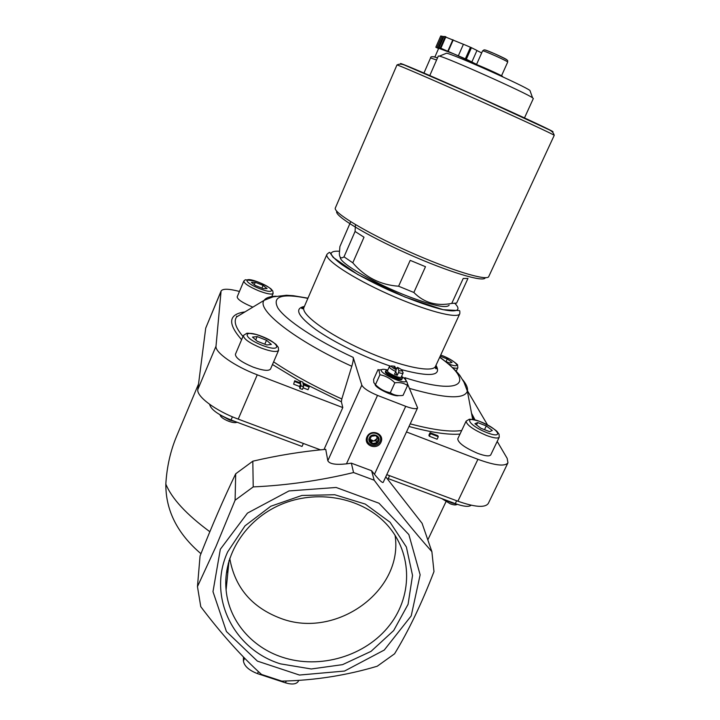 <?xml version="1.0" encoding="UTF-8"?>
<svg xmlns="http://www.w3.org/2000/svg" width="720" height="720" viewBox="0 0 720 720"><rect width="100%" height="100%" fill="white"/><g stroke="black" fill="none" stroke-linecap="round" stroke-linejoin="round"><path stroke-width="1.08" d="M243.819 281.07C244.089 283.446 249.039 286.695 258.669 290.799C266.94 293.922 271.755 294.795 273.123 293.427L272.781 290.988L270.882 288.792C267.354 286.227 262.269 283.662 255.645 281.115L245.295 279.756L243.819 281.07L237.186 296.856C237.393 299.367 242.307 302.661 251.919 306.747L252.882 307.116M243.396 335.484L235.413 354.294C235.476 357.885 241.38 362.151 253.125 367.101C262.899 370.602 268.686 371.25 270.513 369.063L278.586 350.352L278.289 347.364L275.985 344.358C271.494 340.857 265.023 337.59 256.572 334.548C250.11 333.324 246.798 332.946 246.627 333.396L243.396 335.484C243.54 338.886 249.507 343.08 261.288 348.066C271.062 351.621 276.831 352.386 278.586 350.352M466.101 421.155L457.74 438.876C458.199 442.944 464.85 447.768 477.702 453.357C485.118 456.066 489.465 456.57 490.752 454.878L499.257 437.139L499.059 434.25L496.926 431.298C492.633 427.725 486.612 424.323 478.872 421.083C472.554 419.481 469.278 418.914 469.062 419.382L466.101 421.155C466.659 425.025 473.382 429.768 486.279 435.384C493.695 438.129 498.024 438.714 499.257 437.139M235.098 500.22L253.215 486.909C287.082 485.325 320.535 480.537 353.556 472.545L374.184 480.213C394.803 507.825 414.036 531.639 431.883 551.655L433.98 571.581C421.749 603.36 408.618 630.765 394.569 653.805L377.226 666.225C346.338 675.459 314.532 680.427 281.799 681.12L261.567 674.469C241.758 656.676 221.49 634.077 200.763 606.663L197.46 586.602L215.964 546.525L235.098 500.22L235.692 473.805L252.819 461.187C277.092 455.508 301.392 451.557 325.737 449.334L327.825 460.737L361.827 385.137L353.169 357.381C353.556 358.884 353.106 361.854 351.801 366.273L341.82 398.961L341.37 401.769L342.792 407.574L257.256 374.814L238.212 419.121L320.427 449.838M406.476 431.955L477.909 459.315C495.045 465.534 505.053 466.695 507.951 462.798L507.159 458.352L497.205 441.414M487.503 424.899L467.46 390.789M239.463 291.447C228.789 288.675 222.66 288.531 221.085 291.033L216.009 346.185C214.803 352.332 234.621 366.3 257.256 374.814M428.886 435.231L429.318 436.221L437.094 439.209L438.282 436.68L437.823 435.69L430.065 432.702L428.886 435.231M309.168 387.108L309.024 386.28L303.111 384.003L302.814 382.068L300.321 381.114L300.609 383.049L294.678 380.763L293.643 384.201L299.583 386.487L299.871 388.458L302.391 389.421L303.543 386.802L303.237 384.831L309.168 387.108L308.016 389.718L303.093 387.828M366.948 436.905C370.809 428.265 385.011 433.683 380.997 442.224C377.154 450.819 362.979 445.473 366.948 436.905M374.184 480.213L371.574 470.718L351.36 463.167L346.464 463.86L377.514 395.397L405.711 406.323C412.47 408.807 416.43 409.329 417.6 407.871L407.403 383.598M371.574 470.718L374.472 474.3C379.467 480.393 382.383 483.084 383.193 482.382L417.6 407.871M394.749 366.264L396.18 369.666C392.832 368.037 391.221 366.795 391.347 365.949L394.749 366.264M396.18 369.666L395.757 371.475C391.491 369.45 389.349 367.857 389.331 366.714L390.168 366.372M401.445 376.632L402.399 378.09L401.265 377.019C400.716 379.161 386.253 372.564 387.504 370.746L387.594 370.62M397.476 367.344L398.934 370.755L402.354 370.971C402.255 370.08 400.635 368.874 397.476 367.344L396.108 369.486M402.813 372.132L403.101 372.996C402.705 373.563 401.175 373.419 398.52 372.564L397.287 375.264L395.73 371.538M395.757 371.475L394.533 374.184L397.287 375.264M398.601 286.227L410.202 260.361L425.493 266.706L413.856 292.473L398.601 286.227C380.223 284.904 364.95 277.101 352.782 262.818L364.005 237.213L355.077 231.453L344.007 256.824C341.145 258.858 339.588 257.868 339.354 253.845L339.894 246.618L350.469 222.273M352.782 262.818L344.007 256.824M451.746 303.426L463.212 278.469L467.964 278.442L456.624 303.084L451.746 303.426C436.563 306.369 423.927 302.724 413.856 292.473M303.363 443.466L302.031 446.463L231.048 419.985L232.407 416.808M209.844 531.729C186.462 514.476 171.783 498.6 165.825 484.092C166.842 466.866 170.451 450.873 176.661 436.113L198.531 384.012M221.085 291.033L205.713 328.131L197.829 389.457C196.29 396.387 215.676 410.886 238.212 419.121M324.009 449.496L342.792 407.574M165.825 484.092C165.672 510.444 177.381 533.646 200.952 553.698M235.692 473.805C223.812 498.393 211.941 525.78 200.061 555.966L197.46 586.602M220.329 549.261L247.464 513.117L288.99 490.941L336.141 487.467L378.99 503.226L408.852 534.573L420.138 574.812L411.21 615.888L384.255 650.052L344.547 671.049L299.466 675.045L257.391 661.113L226.422 631.521L212.985 591.651L220.329 549.261M253.215 486.909L252.819 461.187M431.883 551.655L422.082 523.305L385.758 476.829M353.556 472.545L351.36 463.167M389.583 475.677L388.224 478.611L455.274 503.622C463.581 506.574 468.891 507.105 471.186 505.215M227.691 551.835L245.016 525.834L270.774 506.25L301.914 495.459L334.719 494.739L365.283 504.09L390.087 522.261L406.377 547.011L412.533 575.424L408.078 604.305L393.696 630.531L371.043 651.357L342.567 664.641L311.274 668.979L280.458 663.858C233.388 649.413 207.099 596.493 227.691 551.835M327.825 460.737C329.499 463.986 335.709 465.03 346.464 463.86M243.432 656.964L243.414 660.951C244.242 666.081 248.931 670.302 257.472 673.623L285.453 682.83C292.176 684.783 296.478 684.252 298.359 681.219L298.746 680.382M209.628 404.343C210.771 409.383 217.908 414.603 231.048 419.985M386.775 474.633L457.902 501.21C474.993 507.213 485.118 507.96 488.295 503.46L507.951 462.798M361.827 385.137C363.573 388.332 368.802 391.752 377.514 395.397M406.593 381.735L404.82 377.676C463.248 396.387 475.38 382.347 439.677 357.309M398.673 395.604C394.551 397.161 375.543 388.242 375.084 384.534M449.118 305.181C446.526 308.502 433.26 305.721 409.329 296.838C375.651 284.112 339.102 262.89 340.299 257.31M502.578 76.77L502.668 76.572C503.73 76.203 474.705 63.216 475.137 64.251L475.047 64.458M530.217 91.233L529.947 90.468C524.475 86.004 453.573 54.288 446.598 53.19L445.851 53.496M524.457 117.963L533.34 98.532L532.557 97.803C526.608 93.159 446.823 57.465 439.389 56.124L438.327 56.025L429.759 75.609M355.455 224.613L355.077 231.453M229.743 558.297C234.81 587.484 251.883 607.545 280.962 618.462C336.204 639.414 403.902 590.526 395.046 535.158M282.195 657.171C319.995 669.807 365.85 656.046 389.718 625.077C413.748 594.243 412.2 549.927 384.669 522.261C359.793 497.061 316.35 489.348 280.872 504.54C245.358 519.642 222.669 555.588 226.098 589.95C228.825 620.523 251.604 647.226 282.195 657.171M440.199 356.175L447.246 358.992L452.061 362.439L449.586 362.997L445.311 361.296M489.645 431.667L480.897 428.265L474.921 423.711L477.666 422.577L486.297 425.943L492.291 430.47L489.645 431.667M445.824 500.103L451.575 502.848L456.786 504.162M441.657 498.546L450.324 503.847C453.537 504.99 455.652 505.224 456.687 504.558L457.353 504.36M266.805 344.979L257.301 341.289L252.495 337.086L257.139 336.6L266.508 340.254L271.35 344.43L266.805 344.979M220.986 415.35L229.5 420.039L235.422 421.614M219.978 414.774L220.086 414.999C220.644 417.06 223.515 419.148 228.69 421.263C232.74 422.685 235.53 423.009 237.051 422.226M263.268 288.666L255.384 285.516L251.406 282.321L255.276 282.285L263.07 285.399L267.075 288.585L263.268 288.666M446.049 361.584L447.246 358.992M254.286 284.634L255.276 282.285M261.909 288.126L263.07 285.399M255.726 339.912L257.139 336.6M264.807 344.205L266.508 340.254M476.541 424.944L477.666 422.577M484.515 429.678L486.297 425.943M379.944 374.733C385.596 375.822 390.564 378.513 394.848 382.806C399.834 382.149 404.064 383.058 407.547 385.542L403.029 395.397C398.133 396.099 393.894 395.226 390.312 392.76C384.642 391.635 379.683 388.935 375.453 384.66L373.824 382.581L373.617 379.395L378.036 369.594L378.846 369.945L379.944 374.733L375.453 384.66M407.547 385.542L407.232 382.59L406.089 380.61M394.848 382.806L390.312 392.76M398.934 370.755L398.52 372.564M402.399 378.09L402.354 378.279C401.697 380.853 384.336 372.933 385.839 370.746L387.684 370.35M402.354 378.279L401.904 379.269C401.238 381.843 383.886 373.932 385.398 371.736L385.839 370.746M401.562 376.371C404.496 378.315 405.954 379.818 405.954 380.871C406.071 385.524 377.946 372.69 381.537 369.738C382.329 369.045 384.417 369.162 387.801 370.089M367.731 436.905C371.106 429.345 383.535 434.079 380.025 441.567C376.659 449.082 364.257 444.402 367.731 436.905M369.342 437.814C371.889 432.117 381.258 435.681 378.612 441.324C376.074 447.003 366.723 443.466 369.342 437.814M371.358 436.284L369.576 440.19L372.204 443.475L376.596 442.854L378.387 438.948L375.768 435.663L371.358 436.284M369.972 439.317L371.565 441.315L372.204 443.475M371.565 441.315L375.939 440.694L376.596 442.854M375.939 440.694L377.343 437.634M377.154 437.4L376.83 438.75L373.752 441L369.99 439.29M430.065 432.702L430.497 433.692L429.318 436.221M430.497 433.692L438.282 436.68M294.678 380.763L293.643 384.201M294.786 381.582L300.735 383.868L299.583 386.487M300.735 383.868L301.023 385.83L299.871 388.458M301.023 385.83L303.543 386.802M300.321 381.114L299.637 382.671M438.552 48.582L435.825 47.223L440.721 36L443.781 36.72M434.871 57.015L438.759 48.114L440.046 48.267L438.957 47.772L443.943 36.36L463.41 44.298M458.352 55.773L463.428 44.244L471.438 47.691L476.964 50.463L471.87 61.956L471.123 61.668L476.595 64.35L453.438 53.712L466.326 59.238L471.438 47.691M476.937 50.535L481.68 52.92M465.363 58.797L470.475 47.25M438.957 47.772L440.856 48.24L445.887 36.747M440.235 47.988L445.248 36.513M435.825 47.223L453.438 53.712L448.173 51.444L453.222 39.951M466.326 59.238L471.87 61.956M440.856 48.24L448.173 51.444M437.058 47.439L441.99 36.144M438.138 47.934L443.07 36.639M447.804 51.228L452.853 39.726M341.37 401.769L302.922 382.797M300.231 381.321L272.466 364.518M241.614 339.696C227.313 323.388 228.42 314.127 244.953 311.904M471.528 413.235L475.038 419.949M459.999 434.088C448.182 435.006 431.19 432.468 409.014 426.474M374.472 474.3L405.711 406.323M227.79 573.021L226.773 570.321M228.663 564.354L228.303 563.157M367.605 435.753L366.993 442.827M243.414 660.951L244.647 658.206M257.472 673.623L258.408 671.571M285.453 682.83L286.299 680.994M455.274 503.622L456.642 500.742M220.95 291.564L205.713 328.131M216.009 346.185L197.829 389.457M477.909 459.315L457.902 501.21M353.169 357.381C316.062 340.173 285.813 320.004 277.983 308.16C271.737 296.334 281.7 293.067 307.881 298.368M435.978 365.319C442.044 375.885 430.497 377.316 401.355 369.612M396.702 368.208L393.885 367.308M391.374 366.471C365.166 357.66 334.071 342.432 315.945 329.643C297.828 316.206 293.967 308.475 304.371 306.468M351.801 366.273C295.101 340.614 255.789 309.456 264.168 300.303C265.941 297.756 269.928 296.388 276.129 296.19M462.465 379.521C466.452 384.264 468.081 388.152 467.37 391.176C464.391 399.483 445.095 398.556 409.5 388.404M341.82 398.961C315.567 387.117 292.833 374.751 273.618 361.863M242.991 336.447C235.584 327.726 233.478 321.219 236.655 316.917L243.603 312.723M471.825 414.783L473.391 419.526M461.7 430.488C450.639 432.225 433.485 430.02 410.22 423.864M454.896 303.444C462.006 310.599 456.66 312.984 439.569 308.844C425.187 304.938 408.204 298.665 388.629 290.025C369.279 281.061 353.772 272.646 342.099 264.771C335.844 260.118 332.154 256.446 331.029 253.764C331.434 251.757 334.215 250.92 339.39 251.262M326.952 254.313C328.788 252.603 329.778 252.027 329.913 252.585L333.18 257.4L357.777 274.518L404.937 297.018L443.151 309.708L459.36 310.59C459.801 310.455 459.954 311.499 459.792 313.722C457.938 319.257 425.304 310.716 388.764 294.336C352.197 278.019 324.063 259.38 326.952 254.313L303.957 307.431C300.384 314.091 327.564 334.098 363.762 350.235C399.924 366.462 432.945 373.374 435.537 366.273C435.294 368.406 435.636 369.171 436.572 368.577L435.825 365.661M506.862 59.895C507.645 59.337 484.677 49.059 484.776 50.013M482.58 50.895C484.983 49.887 481.509 48.357 494.46 53.667C511.155 61.461 507.096 60.039 507.672 62.118C508.716 61.569 482.283 49.743 482.58 50.895L476.496 64.584M448.641 363.996C463.986 369.675 455.229 360.099 440.721 355.05C452.313 359.172 459.099 365.85 457.488 365.094L457.875 367.677C457.461 368.406 455.769 368.415 452.79 367.695M486.783 432.594C505.152 439.713 498.276 428.562 480.537 421.74C462.564 414.621 468.297 425.403 486.783 432.594M262.161 345.303C282.141 353.043 281.034 343.782 261.729 336.357C242.325 328.671 242.091 337.482 262.161 345.303M259.407 288.576C275.967 295.173 275.202 288.774 259.101 282.411C242.937 275.877 242.775 281.943 259.407 288.576M485.262 277.686C484.443 282.807 448.452 272.043 407.034 253.485C365.589 234.981 333.567 215.325 336.834 211.302M488.754 276.543C487.368 281.421 450.432 270.216 408.042 251.226C365.634 232.29 332.649 212.229 335.358 207.936L396.954 64.989C396.423 64.152 432.477 79.686 476.037 99.18C519.606 118.665 555.219 135.18 554.229 135.351L488.754 276.543M551.763 131.409C560.259 134.451 524.61 117.666 477.243 96.48C429.885 75.285 393.606 59.895 401.535 64.206M423.927 73.098L430.56 57.906L436.572 60.03M433.773 56.727L437.526 57.87M391.347 365.949L389.367 366.66M389.331 366.714L387.504 370.746M403.101 372.996L401.265 377.019M445.941 501.777L427.815 539.901M366.957 442.746L367.587 435.78M236.61 316.143L236.655 316.917L264.168 300.303L273.024 296.856L286.425 295.263L293.337 295.704L307.962 298.179M439.767 357.12C450.576 364.968 458.847 373.617 460.242 376.074L463.959 382.149L467.37 391.176L472.698 419.409M471.726 414.252L474.021 419.652M459.792 313.722L435.537 366.273M304.227 306.81L301.554 308.196C302.49 309.105 303.291 308.853 303.957 307.431M507.672 62.118L501.525 75.78M446.598 53.19L439.389 56.124M529.947 90.468L532.557 97.803M229.05 560.493L226.098 589.95M456.246 371.178L457.875 367.677M271.773 296.577L273.123 293.427M402.354 370.971L403.128 372.933M387.558 370.62L385.956 370.593M381.537 369.738L378.846 369.936M405.954 380.871L407.232 382.59M554.229 135.351C553.644 132.732 551.574 130.707 548.019 129.267L472.176 94.266L405.792 65.628C402.309 63.909 399.357 63.693 396.954 64.989M430.56 57.906C430.542 56.268 432.855 56.277 437.499 57.933"/></g></svg>
